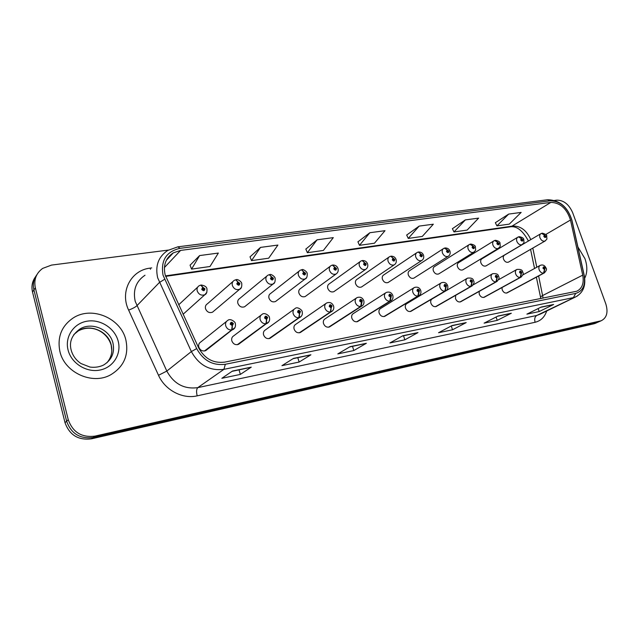<?xml version="1.0" encoding="UTF-8"?>
<svg xmlns="http://www.w3.org/2000/svg" width="639" height="639" viewBox="0 0 639 639"><rect width="100%" height="100%" fill="white"/><g stroke="black" fill="none" stroke-linecap="round" stroke-linejoin="round"><path stroke-width="0.96" d="M261.024 315.187L233.81 335.779C231.973 336.865 231.31 338.566 231.821 340.859C233.235 344.117 235.471 345.276 238.531 344.325L239.609 343.542M294.116 309.228L265.465 329.876C263.675 330.93 263.044 332.592 263.564 334.868C264.945 338.039 267.102 339.181 270.033 338.295L270.968 337.64M325.858 303.541L295.921 324.205C294.18 325.219 293.573 326.849 294.108 329.101C295.458 332.192 297.534 333.318 300.338 332.496L301.169 331.945M356.338 298.093L325.243 318.741C323.55 319.724 322.975 321.329 323.51 323.55C324.828 326.561 326.841 327.679 329.532 326.912L330.251 326.441M385.629 292.87L353.487 313.477C351.841 314.428 351.29 316.001 351.833 318.206C353.135 321.137 355.076 322.248 357.656 321.529L358.295 321.129M413.808 287.862L380.724 308.413C379.119 309.332 378.592 310.873 379.143 313.046C380.421 315.914 382.298 317.008 384.782 316.329L385.349 315.986M406.995 303.517C405.438 304.412 404.934 305.929 405.493 308.07C406.739 310.873 408.561 311.96 410.949 311.321L411.46 311.025M432.355 298.796C430.838 299.659 430.366 301.153 430.926 303.269C432.156 306.009 433.921 307.079 436.221 306.48L436.669 306.225M455.663 295.346L455.495 298.629C456.701 301.312 458.411 302.367 460.631 301.808L461.038 301.576M479.146 291.448L479.234 294.148C480.424 296.776 482.086 297.814 484.226 297.287L484.594 297.087M501.99 287.558L502.198 289.81C503.372 292.382 504.986 293.413 507.046 292.91L507.374 292.734M226.502 321.425L200.878 341.913C198.993 343.047 198.298 344.772 198.801 347.097C200.247 350.444 202.571 351.61 205.774 350.587L207.004 349.637M232.939 281.511L207.387 303.829C205.654 304.923 205.039 306.552 205.526 308.733C207.012 312.096 209.344 313.246 212.523 312.183L213.761 311.137M266.719 276.184L239.657 298.525C237.964 299.579 237.373 301.185 237.868 303.349C239.321 306.616 241.566 307.75 244.601 306.768L245.688 305.897M299.124 271.104L270.696 293.421C269.043 294.443 268.476 296.017 268.979 298.165C270.401 301.344 272.557 302.471 275.465 301.552L276.431 300.817M330.243 266.247L300.578 288.516C298.964 289.499 298.413 291.049 298.932 293.173C300.314 296.272 302.399 297.391 305.186 296.536L306.041 295.913M360.14 261.607L329.357 283.788C327.783 284.738 327.264 286.264 327.783 288.365C329.141 291.384 331.154 292.494 333.822 291.696L334.58 291.16M388.887 257.15L357.105 279.235C355.572 280.154 355.068 281.655 355.596 283.732C356.921 286.679 358.87 287.774 361.434 287.031L362.113 286.568M416.556 252.876L383.871 274.842C382.37 275.728 381.89 277.206 382.434 279.267C383.727 282.142 385.613 283.229 388.081 282.526L388.68 282.126M409.703 270.601C408.241 271.463 407.786 272.917 408.329 274.954C409.607 277.757 411.428 278.836 413.8 278.173L414.344 277.829M434.648 266.511C433.234 267.342 432.795 268.771 433.346 270.784C434.592 273.532 436.365 274.594 438.65 273.971L439.137 273.668M458.762 262.557C457.38 263.364 456.965 264.77 457.516 266.759C458.746 269.442 460.463 270.497 462.668 269.906L463.099 269.642M482.078 258.731C480.736 259.514 480.336 260.896 480.895 262.869C482.102 265.497 483.771 266.535 485.896 265.976L486.287 265.744M504.634 255.033C503.324 255.792 502.949 257.15 503.508 259.099C504.698 261.671 506.32 262.701 508.372 262.174L508.724 261.974M59.89 351.442C64.523 372.761 92.503 385.245 110.715 374.781C123.966 366.682 129.006 355.02 125.835 339.788C120.915 318.31 92.064 305.793 73.453 317.799C61.616 325.77 57.095 336.985 59.89 351.442C64.523 372.761 92.503 385.245 110.715 374.781C123.966 366.682 129.006 355.02 125.835 339.788C120.915 318.31 92.064 305.793 73.453 317.799C61.616 325.77 57.095 336.985 59.89 351.442M584.709 278.261C587.441 272.677 587.521 266.143 584.941 258.643L577.888 246.942L584.941 258.643C587.521 266.143 587.441 272.677 584.709 278.261M165.166 274.914C163.017 265.233 165.725 257.884 173.281 252.876L180.629 250.4L550.882 202.395C560.251 202.699 566.785 208.578 570.483 220.024L582.736 275.137C584.174 283.117 582.201 288.485 576.817 291.224L224.704 362.129C213.346 363.503 204.648 358.735 198.625 347.824L165.166 274.914M163.049 275.217L196.668 348.59C203.298 360.572 212.843 365.804 225.319 364.286L575.715 293.405C582.928 291.128 585.707 285.058 584.062 275.193L571.793 220.128C567.744 207.587 560.579 201.141 550.307 200.79L180.054 248.331C166.236 251.526 160.573 260.488 163.049 275.217M35.568 276.711C32.238 281.224 31.223 286.32 32.517 292.007L65.002 422.643C69.515 435.087 78.341 440.479 91.481 438.817L593.998 323.781L598.911 321.752L93.23 437.467L597.161 322.375L601.435 320.634C606.826 317.743 608.296 312.175 605.828 303.948L572.68 212.707C568.974 204.328 563.662 200.143 556.745 200.151L554.588 200.43M65.002 422.643L66.624 421.205C71.161 433.713 80.035 439.137 93.23 437.467C80.035 439.137 71.161 433.713 66.624 421.205L33.923 289.922L66.624 421.205L68.261 419.743C72.83 432.315 81.744 437.771 94.995 436.11L600.356 320.962M36.99 274.554C33.643 279.075 32.621 284.203 33.923 289.922C32.621 284.203 33.643 279.075 36.99 274.554M508.676 214.089L496.926 225.871L509.307 224.113L521.16 212.412L508.676 214.089L495.353 222.707M465.344 219.904L453.97 231.949L467.133 230.088L478.627 218.123L465.344 219.904L452.404 228.69M419.168 226.102L408.249 238.427L422.267 236.438L433.338 224.201L419.168 226.102L406.692 235.048M199.616 255.576L191.548 269.123L209.999 266.503L218.354 253.06L199.616 255.576L190.087 265.193M260.496 247.405L251.518 260.624L268.684 258.196L277.901 245.064L260.496 247.405L250.025 256.854M317.096 239.801L307.359 252.717L323.374 250.448L333.31 237.628L317.096 239.801L305.841 249.09M369.861 232.724L359.485 245.336L374.454 243.211L385.005 230.687L369.861 232.724L357.944 241.838M168.369 250.073L51.575 265.081L42.645 268.404C36.135 273.22 33.707 279.69 35.345 287.806L68.261 419.743M511.32 313.246L497.23 320.379L484.122 323.142L498.093 315.993L511.32 313.246L497.837 316.121M553.638 304.476L539.204 311.552L526.887 314.14L541.217 307.047L553.638 304.476L540.953 307.183M366.355 343.295L353.806 350.547L337.807 353.918L350.14 346.657L366.355 343.295L349.916 346.793M310.921 354.789L299.124 362.049L281.935 365.668L293.493 358.399L310.921 354.789L293.277 358.535M251.255 367.153L240.344 374.414L221.853 378.304L232.46 371.051L251.255 367.153L232.269 371.187M466.198 322.599L452.532 329.78L438.546 332.727L452.077 325.531L466.198 322.599L451.829 325.658M417.986 332.592L404.83 339.82L389.886 342.959L402.874 335.731L417.986 332.592L402.634 335.858M404.83 339.82L403.536 335.787M402.322 336.034L417.499 332.775M452.532 329.78L451.262 325.962M451.501 325.834L465.695 322.783M240.344 374.414L239.058 369.901M232.013 371.363L250.847 367.329M299.124 362.049L297.822 357.712M292.997 358.711L310.482 354.964M353.806 350.547L352.512 346.362M349.621 346.969L365.883 343.478M539.204 311.552L538.158 308.565M540.674 307.319L553.102 304.659M497.23 320.379L496.088 317.016M497.533 316.273L510.801 313.429M359.485 245.336L357.912 241.766M307.359 252.717L305.809 249.018M251.518 260.624L249.993 256.782M191.548 269.123L190.063 265.121M408.249 238.427L406.66 234.984M453.97 231.949L452.372 228.626M496.926 225.871L495.321 222.652M593.998 323.781L595.74 323.158M206.852 292.303L204.863 294.707C201.389 295.873 198.833 294.619 197.203 290.953C196.676 288.636 197.339 286.895 199.176 285.729L200.766 285.09L202.779 287.39L201.7 289.291C203.386 291.256 204.464 291.088 204.935 288.788L202.922 287.374L203.969 288.94L203.697 289.643L202.675 289.14L202.779 287.39M202.659 288.836L203.162 288.373M202.922 287.374L201.037 285.082M202.667 288.78L203.106 288.381M204.871 350.923L232.093 329.908L232.356 325.555L233.387 323.614C231.717 321.665 230.663 321.848 230.224 324.181L232.213 325.578L231.174 324.013L231.454 323.286L232.436 323.781L232.356 325.555M232.213 325.578L231.677 329.98C228.802 330.083 226.805 328.694 225.711 325.81C225.16 323.35 225.863 321.545 227.827 320.371C230.391 317.91 235.799 322.32 235.304 323.558C235.887 326.241 235.136 328.246 233.035 329.572L232.093 329.908M204.472 350.995L231.677 329.98M241.47 287.31L239.705 289.219C236.39 290.298 233.946 289.06 232.356 285.505C231.821 283.205 232.452 281.495 234.249 280.369L235.735 279.778L237.804 282.015L236.797 283.868C238.435 285.793 239.465 285.633 239.889 283.389L237.94 281.999L238.962 283.532L238.706 284.219L237.724 283.724L237.804 282.015M237.716 283.373L238.187 282.973M237.94 281.999L236.007 279.762M237.732 283.325L238.131 282.981M274.674 282.43L273.125 283.956C269.962 284.954 267.613 283.724 266.064 280.273C265.52 277.997 266.128 276.312 267.877 275.233L269.275 274.682L271.391 276.863L270.449 278.668C272.046 280.553 273.037 280.401 273.412 278.205L271.527 276.839L272.526 278.348L272.278 279.019L271.335 278.532L271.391 276.863M271.335 278.149L271.767 277.797M271.527 276.839L269.538 274.658M306.56 277.669L305.202 278.9C302.191 279.826 299.931 278.612 298.421 275.249C297.862 272.997 298.445 271.343 300.146 270.305L301.464 269.794L303.629 271.91L302.742 273.676C304.3 275.529 305.25 275.377 305.586 273.236L303.757 271.894L304.731 273.364L304.499 274.027L303.597 273.54L303.629 271.91M303.597 273.141L304.004 272.829M303.757 271.894L301.728 269.77M305.186 296.536L336.026 274.035C333.143 274.898 330.97 273.7 329.492 270.433C328.933 268.196 329.484 266.583 331.146 265.568L332.384 265.089L334.596 267.158L333.758 268.883C335.275 270.696 336.194 270.553 336.497 268.46L334.716 267.142L335.675 268.588L335.451 269.235L334.58 268.755L334.596 267.158M334.716 267.142L332.647 265.065M237.708 344.621L266.343 323.669L266.671 319.388L267.645 317.503C266.016 315.586 265.009 315.77 264.61 318.046L266.543 319.412L265.52 317.879L265.792 317.168L266.735 317.663L266.671 319.388M266.543 319.412L265.944 323.741C263.18 323.829 261.247 322.463 260.161 319.644C259.602 317.216 260.273 315.434 262.174 314.316C264.65 311.904 269.778 316.225 269.418 317.447C270.025 320.059 269.283 322.032 267.198 323.366L266.343 323.669M237.333 344.693L265.944 323.741M269.283 338.566L299.196 317.687L299.587 313.477L300.498 311.64C298.916 309.763 297.942 309.939 297.59 312.159L299.459 313.501L298.461 312L298.725 311.305L299.627 311.792L299.587 313.477M299.459 313.501L298.812 317.751C296.153 317.831 294.283 316.489 293.197 313.725C292.63 311.329 293.269 309.588 295.122 308.501C297.375 306.129 302.527 310.466 302.143 311.592C302.766 314.132 302.039 316.073 299.971 317.415L299.196 317.687M268.915 338.638L298.812 317.751M299.659 332.743L330.73 311.936L331.186 307.806L332.04 306.009C330.491 304.172 329.556 304.34 329.245 306.504L331.058 307.83L330.083 306.361L330.331 305.674L331.202 306.161L331.186 307.806M331.058 307.83L330.363 312.008C327.799 312.08 325.986 310.762 324.916 308.054C324.332 305.682 324.947 303.972 326.737 302.934C329.86 301.856 332.128 302.862 333.558 305.961C334.221 308.437 333.51 310.346 331.433 311.696L330.73 311.936M299.308 332.807L330.363 312.008M366.698 268.548L365.668 269.362C362.912 270.161 360.811 268.979 359.366 265.8C358.798 263.587 359.326 261.998 360.939 261.024L362.121 260.576L364.358 262.589L363.575 264.274C365.061 266.056 365.939 265.92 366.203 263.867L364.478 262.573L365.42 263.987L365.204 264.626L364.366 264.147L364.358 262.589M364.478 262.573L362.377 260.544M395.086 264.187L394.191 264.865C391.547 265.608 389.518 264.434 388.105 261.335C387.53 259.154 388.025 257.597 389.598 256.654L390.725 256.231L392.993 258.188L392.258 259.841C393.712 261.591 394.551 261.455 394.79 259.45L393.105 258.172L394.031 259.562L393.832 260.193L393.017 259.722L392.993 258.188M393.105 258.172L390.98 256.199M422.435 259.969L421.652 260.528C419.112 261.231 417.155 260.065 415.773 257.046C415.19 254.889 415.662 253.356 417.195 252.445L418.265 252.046L420.566 253.955L419.871 255.568C421.293 257.285 422.107 257.166 422.307 255.193L420.67 253.939L421.58 255.304L421.389 255.919L420.606 255.456L420.566 253.955M420.67 253.939L418.521 252.014M328.901 327.128L361.019 306.416L362.337 300.602C360.827 298.796 359.933 298.956 359.653 301.081L361.418 302.375L360.46 300.937L360.692 300.266L361.53 300.745L361.53 302.359M361.418 302.375L360.668 306.48C358.207 306.544 356.442 305.25 355.38 302.598C354.789 300.258 355.372 298.589 357.113 297.574C360.212 296.576 362.425 297.566 363.751 300.562C364.398 303.046 363.703 304.923 361.666 306.201L361.019 306.416M328.566 327.192L360.668 306.48M357.081 321.729L390.149 301.113L391.467 295.402C389.99 293.628 389.127 293.788 388.879 295.865L390.597 297.143L389.662 295.721L389.878 295.066L390.693 295.537L390.709 297.119M390.597 297.143L389.814 301.177C387.434 301.225 385.724 299.955 384.67 297.359C384.079 295.05 384.622 293.405 386.315 292.43C389.375 291.496 391.531 292.47 392.777 295.362C393.416 297.862 392.737 299.715 390.741 300.913L390.149 301.113M356.762 321.792L389.814 301.177M384.255 316.513L418.178 296.009L419.496 290.402C418.05 288.66 417.219 288.812 417.011 290.841L418.681 292.095L417.754 290.713L417.962 290.066L418.753 290.529L418.785 292.079M418.681 292.095L417.85 296.065C415.566 296.113 413.896 294.859 412.85 292.311C412.251 290.034 412.77 288.421 414.415 287.486C417.443 286.599 419.543 287.566 420.718 290.362C421.341 292.886 420.67 294.707 418.721 295.825L418.178 296.009M383.943 316.577L417.85 296.065M444.401 248.18L447.124 249.881L446.469 251.462C447.859 253.148 448.65 253.028 448.826 251.095L447.228 249.865L448.123 251.207L447.939 251.806L447.18 251.351L447.124 249.881M447.228 249.865L445.056 247.98M469.984 244.29L472.732 245.951L472.117 247.493C473.483 249.154 474.234 249.034 474.386 247.141L472.836 245.935L473.707 247.253L473.539 247.844L472.796 247.389L472.732 245.951M472.836 245.935L470.639 244.09M494.666 240.544L497.438 242.157L496.854 243.675C498.188 245.296 498.923 245.184 499.051 243.331L497.533 242.141L498.396 243.435L498.228 244.018L497.517 243.571L497.438 242.157M497.533 242.141L495.321 240.336M518.493 236.917L521.288 238.491L520.737 239.976C522.047 241.582 522.75 241.47 522.854 239.657L521.376 238.483L522.223 239.753L522.071 240.328L521.376 239.881L521.288 238.491M521.376 238.483L519.156 236.71M541.513 233.419L544.324 234.96L543.805 236.414C545.091 237.988 545.77 237.884 545.85 236.103L544.412 234.944L545.243 236.19L545.091 236.757L544.42 236.318L544.324 234.96M544.412 234.944L542.176 233.211M410.47 311.489L445.167 291.088L446.485 285.585C445.071 283.876 444.273 284.02 444.089 286.008L445.71 287.246L444.808 285.881L445.008 285.25L445.766 285.713L445.814 287.223M445.71 287.246L444.848 291.152C442.643 291.184 441.022 289.954 439.983 287.454C439.376 285.21 439.872 283.628 441.461 282.718C444.424 281.879 446.477 282.821 447.619 285.553C448.235 288.077 447.58 289.866 445.663 290.921L445.167 291.088M410.166 311.544L444.848 291.152M435.774 306.632L471.167 286.352L472.485 280.944C471.103 279.267 470.336 279.403 470.176 281.352L471.758 282.566L470.871 281.232L471.055 280.609L471.79 281.064L471.862 282.55M471.758 282.566L470.863 286.408C468.73 286.44 467.157 285.226 466.127 282.773C465.519 280.561 465.983 279.011 467.532 278.133C471.342 277.693 473.355 278.62 473.555 280.912C474.625 282.15 473.978 283.908 471.622 286.2L471.167 286.352M435.478 306.688L470.863 286.408M460.216 301.943L496.239 281.783L497.557 276.463C496.207 274.818 495.465 274.954 495.329 276.863L496.87 278.061L496 276.743L496.176 276.136L496.894 276.583L496.966 278.037M496.87 278.061L495.952 281.839C493.891 281.863 492.349 280.673 491.335 278.269C490.72 276.072 491.159 274.554 492.661 273.708C496.415 273.308 498.38 274.219 498.556 276.439C499.618 277.653 498.987 279.387 496.663 281.647L496.239 281.783M459.936 301.999L495.952 281.839M483.843 297.415L520.434 277.382L521.751 272.15C520.426 270.529 519.707 270.656 519.603 272.534L521.104 273.708L520.242 272.414L520.41 271.823L521.104 272.262L521.192 273.692M521.104 273.708L520.154 277.43C518.165 277.446 516.663 276.272 515.649 273.915C515.034 271.751 515.457 270.257 516.911 269.434C520.609 269.075 522.534 269.97 522.686 272.126C523.74 273.316 523.125 275.026 520.825 277.246L520.434 277.382M483.571 297.47L520.154 277.43M506.695 293.029L543.797 273.125L545.107 267.981C543.805 266.391 543.118 266.511 543.03 268.348L544.492 269.506L543.653 268.236L543.813 267.653L544.484 268.092L544.588 269.49M544.492 269.506L543.525 273.173C541.592 273.18 540.131 272.03 539.132 269.714C538.509 267.581 538.909 266.112 540.322 265.313C542.838 264.442 544.724 265.329 545.978 267.957C547.032 269.131 546.425 270.808 544.156 273.005L543.797 273.125M506.431 293.085L543.525 273.173M180.629 250.4L164.391 267.557M575.715 293.405L573.391 297.63L223.922 369.334C209.744 371.107 198.897 365.181 191.365 351.57L157.673 277.821C155.037 265.816 158.384 256.702 167.722 250.464L177.89 246.83L180.054 248.331M145.021 275.225C136.051 281.28 132.784 289.994 135.22 301.376L166.819 371.075C173.896 383.919 184.224 389.439 197.786 387.633L536.76 315.466L540.147 314.18M164.566 279.331L159.391 282.494L136.826 305.801C135.188 307.239 132.457 308.669 128.623 310.099C119.621 291.64 131.139 270.121 150.109 268.132L151.723 267.917M546.688 311.001C544.652 317.112 540.794 320.866 535.115 322.272L197.171 395.845C196.221 391.795 196.429 389.055 197.786 387.633L223.922 369.334L225.319 364.286M577.249 296.089L536.76 315.466C534.787 316.792 534.236 319.061 535.115 322.272M584.062 275.193L584.302 275.752M197.171 395.845C182.538 399.327 165.07 390.189 158.512 375.285L166.819 371.075L191.365 351.57L196.668 348.59M571.793 220.128L572.057 220.79M550.307 200.79L547.519 199.759L177.89 246.83M158.512 375.285L128.623 310.099M35.345 287.806L32.517 292.007M94.995 436.11L91.481 438.817M150.109 268.132L150.477 269.275M543.094 298.165L538.629 275.968M582.736 275.137L542.711 295.498C540.826 296.488 540.163 297.319 540.706 297.99L540.818 298.621M570.483 220.024L545.706 234.513M536.8 267.246L532.798 248.084M530.777 239.625C526.632 230.407 520.641 225.879 512.805 226.054L165.453 275.872M550.882 202.395L511.016 226.725L165.621 276.368M234.944 327.623L205.774 350.587M106.881 362.8C111.346 357.624 112.783 351.634 111.178 344.82C108.119 331.306 90.035 323.454 78.349 330.858L73.828 334.548M103.566 365.045C111.785 359.933 114.916 352.6 112.959 343.047C109.884 329.468 91.72 321.561 79.987 328.989C71.991 334.764 69.036 341.737 71.121 349.916C72.638 355.58 75.929 360.132 80.993 363.551L90.027 367.074C95.051 367.673 99.564 366.994 103.566 365.045M118.175 341.138C114.876 328.27 100.547 318.941 87.192 321.177C73.789 323.214 64.611 336.697 68.069 349.996C71.32 363.335 86.425 372.777 99.82 370.077C113.263 367.569 121.666 353.974 118.175 341.138M268.835 321.856L238.531 344.325M301.376 316.233L270.033 338.295M332.631 310.754L300.338 332.496M582.193 266.287L580.476 258.571M362.696 305.442L329.532 326.912M391.627 300.298L357.656 321.529M419.48 295.314L384.782 316.329M448.81 255.88L448.115 256.351C445.679 257.006 443.786 255.864 442.428 252.908C441.845 250.776 442.292 249.274 443.778 248.395L444.8 248.012M474.242 251.918L473.635 252.325C471.294 252.94 469.457 251.806 468.123 248.922C467.532 246.814 467.964 245.336 469.409 244.489L470.384 244.122M498.795 248.092L498.26 248.435C496 249.01 494.227 247.892 492.917 245.08C492.326 242.996 492.725 241.542 494.131 240.719L495.073 240.368M522.51 244.386L522.031 244.681C519.858 245.224 518.133 244.122 516.847 241.366C516.248 239.305 516.631 237.876 517.997 237.077L518.9 236.749M545.418 240.791L544.995 241.055C542.902 241.566 541.225 240.472 539.963 237.78C539.364 235.743 539.723 234.345 541.057 233.57L541.92 233.251M446.326 290.497L410.949 311.321M472.205 285.841L436.221 306.48M497.174 281.344L460.631 301.808M521.272 276.991L484.226 297.287M544.548 272.781L507.046 292.91M173.281 252.876L166.34 260.305M540.362 314.076L575.451 297.015C583.239 292.838 586.155 285.609 584.206 275.313L571.945 220.279C567.656 206.796 559.516 199.959 547.519 199.759M601.435 320.634L595.077 323.454M540.554 297.271L536.369 277.182M534.555 268.484L530.57 249.37M528.421 241.015C522.99 230.991 517.183 226.222 511.016 226.725M183.073 314.292L204.863 294.707C206.493 294.148 207.18 292.191 206.94 288.828C206.637 286.887 204.752 285.617 201.277 285.01M178.68 304.819L197.699 287.111M79.987 328.989L78.349 330.858C92.28 323.614 107.192 332.072 111.09 344.916M111.825 350.835L111.21 345.364M212.523 312.183L239.705 289.219C241.294 288.724 241.973 286.791 241.742 283.42C241.462 281.472 237.213 278.772 236.238 279.698M244.601 306.768L273.125 283.956C274.682 283.5 275.353 281.599 275.129 278.237C274.842 276.336 270.577 273.652 269.77 274.602M275.465 301.552L305.202 278.9C306.736 278.484 307.399 276.607 307.183 273.26C306.92 271.463 302.67 268.731 301.959 269.714M336.026 274.035C337.967 272.693 338.614 270.84 337.975 268.484C337.128 266.215 335.427 265.057 332.879 265.017M333.822 291.696L365.668 269.362C367.585 268.037 368.224 266.215 367.577 263.891C366.754 261.686 365.101 260.552 362.601 260.496M361.434 287.031L394.191 264.865C396.076 263.619 396.707 261.822 396.068 259.474C395.269 257.317 393.648 256.215 391.204 256.151M388.081 282.526L421.652 260.528C423.513 259.362 424.128 257.597 423.505 255.217C422.722 253.116 421.133 252.038 418.745 251.966M413.8 278.173L448.115 256.351C449.96 255.217 450.567 253.475 449.936 251.119C449.177 249.074 447.619 248.012 445.279 247.932M409.144 270.968L443.21 248.763M438.65 273.971L473.635 252.325C476.151 249.569 475.648 251.391 475.432 247.165C475.56 245.767 474.034 244.721 470.863 244.05M434.153 266.822L468.898 244.809M462.668 269.906L498.26 248.435C500.736 245.711 500.241 247.62 500.025 243.355C500.169 241.997 498.676 240.975 495.544 240.296M458.315 262.829L493.675 240.999M485.896 265.976L522.031 244.681C524.475 241.981 523.98 243.97 523.772 239.673C523.94 238.379 522.478 237.381 519.379 236.678M481.67 258.979L517.59 237.333M508.372 262.174L544.995 241.055C547.455 238.339 546.912 240.344 546.712 236.118C547.104 235.104 545.666 234.122 542.399 233.179M504.267 255.249L540.682 233.786M406.468 303.837L440.926 283.045M431.884 299.076L467.053 278.412M473.092 284.93L492.23 273.955M498.46 279.778L516.528 269.65M522.774 274.946L539.971 265.504"/></g></svg>
